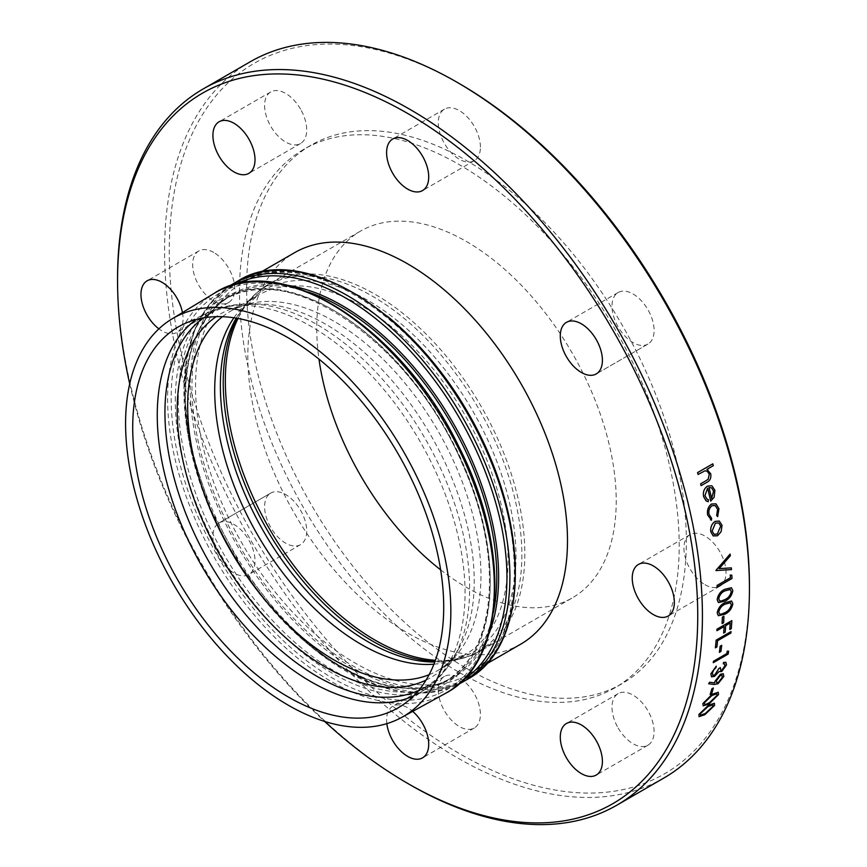 <?xml version="1.0" encoding="UTF-8"?>
<svg xmlns="http://www.w3.org/2000/svg" width="867" height="867" viewBox="0 0 867 867"><rect width="100%" height="100%" fill="white"/><g stroke="black" fill="none" stroke-linecap="round" stroke-linejoin="round"><path stroke-width="0.65" stroke-dasharray="4.33 3.25" d="M409.983 784.743A413.559 238.772 60 0 1 117.565 278.242M250.227 61.774A413.559 238.772 -120 0 0 186.839 393.163A413.559 238.772 -120 0 0 457.007 757.595A413.559 238.772 -120 0 0 663.786 778.078M701.089 485.639L706.659 482.453C709.986 480.86 711.33 477.955 710.68 473.729L707.873 469.838M698.076 474.444L704.99 470.781L707.169 471.204M712.793 463.812A413.559 238.772 60 0 1 713.313 465.644L706.908 469.372M707.125 499.219L704.904 495.718L707.635 488.099A413.559 238.772 -120 0 0 707.602 488.078M708.437 499.728L708.198 501.679L706.334 501.039M710.68 501.072L714.094 497.322L714.874 490.267L712.11 486.062M710.474 519.777L711.471 520.189L711.926 518.314L709 514.272C708.382 510.62 709.39 507.759 712.045 505.678L715.308 505.602M717.648 516.613L718.927 508.669L716.012 503.868M713.162 535.925L717.54 535.752L721.106 531.634L722.027 525.337L719.307 521.056M718.537 602.543L725.05 601.08C729.266 599.097 731.856 595.607 732.788 590.611L731.434 587.728M718.45 615.689L724.877 614.183C729.093 612.189 731.737 608.732 732.821 603.822L731.585 601.015M731.011 631.566A413.559 238.772 60 0 1 730.87 633.029L717.54 640.724A413.559 238.772 60 0 1 716.879 646.945L715.362 647.822M723.306 663.84L724.574 663.959M711.493 676.824L714.516 676.325L718.992 671.513L721.658 671.535L726.47 664.848L725.874 662.355M716.25 666.149A413.559 238.772 60 0 1 715.99 667.536L716.012 667.557M712.837 675.317L712.381 672.965L713.704 669.931L715.99 667.536M720.748 670.364L720.358 667.644M713.324 687.997A413.559 238.772 60 0 1 711.666 693.633L710.149 694.51M699.051 716.651L704.752 714.722L714.538 705.424L714.386 703.245M703.17 705.825L708.978 703.961L718.515 694.521L718.223 692.267M723.273 673.724L723.847 676.433L718.049 683.673L714.148 684.486L708.632 683.738M728.594 651.193A413.559 238.772 60 0 1 728.128 654.097L713.27 662.67M721.691 645.319A413.559 238.772 60 0 1 720.889 651.453L719.372 652.331M724.151 626.505L724.129 626.494A413.559 238.772 -120 0 0 724.129 626.494L716.89 630.667M731.835 620.609A413.559 238.772 60 0 1 731.26 628.64L729.743 629.518M730.22 622.972L730.242 622.994A413.559 238.772 -120 0 0 730.22 622.972L725.646 625.616A413.559 238.772 60 0 1 725.17 632.151L723.652 633.029M723.891 616.242A413.559 238.772 60 0 1 723.609 622.679L722.092 623.557M731.802 575.189A413.559 238.772 60 0 1 731.976 578.462L717.128 587.046M731.325 567.863A413.559 238.772 60 0 1 731.445 569.586L715.99 570.562M730.09 554.067A413.559 238.772 60 0 1 730.274 555.823L719.133 568.622M618.16 728.02A29.781 17.188 -120 0 0 647.931 745.208A29.781 17.188 -120 0 0 647.931 710.832A29.781 17.188 -120 0 0 618.16 693.633A29.781 17.188 -120 0 0 618.16 728.02M386.834 723.642A29.781 17.188 60 0 1 386.595 719.913A29.781 17.188 60 0 1 392.762 706.28A29.781 17.188 60 0 1 412.692 711.373M438.29 690.067A29.781 17.188 -120 0 0 451.295 720.033A29.781 17.188 -120 0 0 474.238 728.009A29.781 17.188 -120 0 0 474.238 693.622A29.781 17.188 -120 0 0 444.457 676.433A29.781 17.188 -120 0 0 438.29 690.067M219.069 522.92L219.069 522.92A29.781 17.188 60 0 1 248.84 540.108A29.781 17.188 60 0 1 248.84 574.496A29.781 17.188 60 0 1 219.069 557.308A29.781 17.188 60 0 1 219.069 522.92L270.764 493.074A29.781 17.188 -120 0 0 270.764 527.461A29.781 17.188 -120 0 0 300.546 544.649A29.781 17.188 -120 0 0 300.546 510.262A29.781 17.188 -120 0 0 270.764 493.074L219.069 522.92M182.449 312.575A29.781 17.188 60 0 1 176.901 332.386A29.781 17.188 60 0 1 158.889 328.842M213.705 252.449A29.781 17.188 -120 0 0 198.814 250.964A29.781 17.188 -120 0 0 198.814 285.351A29.781 17.188 -120 0 0 228.595 302.54A29.781 17.188 -120 0 0 233.158 278.686A29.781 17.188 -120 0 0 213.705 252.449M300.546 109.134A29.781 17.188 -120 0 0 270.764 91.945A29.781 17.188 -120 0 0 270.764 126.322A29.781 17.188 -120 0 0 300.546 143.51A29.781 17.188 -120 0 0 300.546 109.134M480.405 147.087A29.781 17.188 -120 0 0 467.411 117.121A29.781 17.188 -120 0 0 444.457 109.144A29.781 17.188 -120 0 0 444.457 143.532A29.781 17.188 -120 0 0 474.238 160.72A29.781 17.188 -120 0 0 480.405 147.087M647.931 344.08L596.236 373.926L647.931 344.08A29.781 17.188 -120 0 0 647.931 309.692A29.781 17.188 -120 0 0 618.16 292.504A29.781 17.188 -120 0 0 618.16 326.892A29.781 17.188 -120 0 0 647.931 344.08L647.931 344.08M704.99 584.705A29.781 17.188 -120 0 0 719.881 586.179A29.781 17.188 -120 0 0 719.881 551.802A29.781 17.188 -120 0 0 690.099 534.614A29.781 17.188 -120 0 0 685.537 558.467A29.781 17.188 -120 0 0 704.99 584.705M749.435 586.059A410.254 236.864 60 0 1 459.347 753.542A410.254 236.864 60 0 1 169.26 251.094A410.254 236.864 60 0 1 459.347 83.611M459.347 672.456A310.928 179.512 -120 0 0 614.811 687.856A310.928 179.512 -120 0 0 614.811 328.821A310.928 179.512 -120 0 0 303.883 149.297A310.928 179.512 -120 0 0 256.22 398.452A310.928 179.512 -120 0 0 459.347 672.456M129.703 383.853A410.254 236.864 -120 0 0 324.594 721.42M520.677 644.192A226.059 130.516 60 0 1 407.653 632.997A226.059 130.516 60 0 1 259.97 433.793A226.059 130.516 60 0 1 294.628 252.655M440.642 569.857A211.765 122.269 -120 0 0 466.479 587.371A211.765 122.269 -120 0 0 572.361 597.862A211.765 122.269 -120 0 0 572.361 353.324A211.765 122.269 -120 0 0 360.596 231.066A211.765 122.269 -120 0 0 318.98 359.133M466.479 668.338A310.928 179.512 -120 0 0 621.942 683.738A310.928 179.512 -120 0 0 621.942 324.702A310.928 179.512 -120 0 0 311.015 145.19A310.928 179.512 -120 0 0 263.351 394.344A310.928 179.512 -120 0 0 466.479 668.338M700.547 715.145L700.428 713.595L708.046 706.497L712.88 704.795M704.633 704.318L704.427 702.714M704.405 702.703L711.861 695.507L716.738 693.828M716.662 682.632L716.402 680.79M716.38 680.779L720.217 675.588M720.195 675.577L721.94 675.285M719.643 614.02L718.754 612.026M718.732 612.015C719.675 608.19 721.788 605.567 725.05 604.158L730.372 602.728M719.697 600.853L718.721 598.804M718.7 598.794C719.534 594.903 721.593 592.259 724.877 590.861L730.274 589.484M714.007 534.245L712.121 531.048L715.427 523.104M715.405 523.094L718.797 522.964M711.46 487.85L709.011 487.514A413.559 238.772 60 0 1 711.612 498.536L711.634 498.547M435.017 661.358A211.169 121.922 -120 0 0 449.03 660.925A211.169 121.922 -120 0 0 478.14 407.728A211.169 121.922 -120 0 0 244.31 306.333A211.169 121.922 -120 0 0 236.929 318.254M238.024 318.449A211.765 122.269 60 0 1 269.193 283.834A211.765 122.269 60 0 1 480.968 406.092A211.765 122.269 60 0 1 480.968 650.629A211.765 122.269 60 0 1 435.397 660.307M236.225 318.135A209.023 120.676 60 0 1 241.232 310.505A209.023 120.676 60 0 1 472.688 410.871A209.023 120.676 60 0 1 443.882 661.499A209.023 120.676 60 0 1 434.768 662.02M426.033 680.107A210.031 121.261 -120 0 0 458.903 648.505A210.031 121.261 -120 0 0 430.726 435.104A210.031 121.261 -120 0 0 260.002 304.003A210.031 121.261 -120 0 0 216.208 316.661M222.418 316.704A207.397 119.744 60 0 1 230.611 311.155A207.397 119.744 60 0 1 438.008 430.899A207.397 119.744 60 0 1 438.008 670.375A207.397 119.744 60 0 1 429.111 674.699M433.933 664.198A207.397 119.744 -120 0 0 465.059 654.758A207.397 119.744 -120 0 0 465.07 415.271A207.397 119.744 -120 0 0 257.662 295.528A207.397 119.744 -120 0 0 233.927 317.777M203.561 317.886A215.45 124.393 60 0 1 249.88 303.927A215.45 124.393 60 0 1 425.014 438.399A215.45 124.393 60 0 1 453.907 657.305A215.45 124.393 60 0 1 418.653 690.435M413.743 695.833A217.65 125.661 -120 0 0 425.22 689.287A217.65 125.661 -120 0 0 419.975 441.303A217.65 125.661 -120 0 0 207.842 312.77A217.65 125.661 -120 0 0 196.441 319.446M387.235 316.152A226.059 130.516 -120 0 0 242.337 282.848A226.059 130.516 -120 0 0 195.519 386.324A226.059 130.516 -120 0 0 355.362 663.19A226.059 130.516 -120 0 0 468.386 674.385A226.059 130.516 -120 0 0 511.996 532.24M191.954 386.324A228.574 131.968 -120 0 0 434.389 687.932A228.574 131.968 -120 0 0 434.389 364.671A228.574 131.968 -120 0 0 191.954 386.324M467.606 679.208A229.842 132.694 60 0 1 290.488 617.629A229.842 132.694 60 0 1 190.166 386.324A229.842 132.694 60 0 1 237.764 281.114M232.464 284.17A229.842 132.694 -120 0 0 184.866 389.391A229.842 132.694 -120 0 0 285.189 620.685A229.842 132.694 -120 0 0 462.306 682.264M463.141 679.999A228.4 131.871 60 0 1 285.958 623.384A228.4 131.871 60 0 1 183.934 391.093A228.4 131.871 60 0 1 234.849 284.582M287.996 285.384A221.486 127.882 -120 0 0 185.397 395.894A221.486 127.882 -120 0 0 314.58 648.527A221.486 127.882 -120 0 0 489.021 633.571M178.288 400.738A220.597 127.362 -120 0 0 274.568 622.734A220.597 127.362 -120 0 0 444.565 681.83A220.597 127.362 -120 0 0 444.565 427.117A220.597 127.362 -120 0 0 223.968 299.754A220.597 127.362 -120 0 0 178.288 400.738M175.307 400.738A222.689 128.576 60 0 1 411.511 379.638A222.689 128.576 60 0 1 411.511 694.575A222.689 128.576 60 0 1 175.307 400.738M493.334 612.752A220.597 127.362 60 0 1 451.1 678.059A220.597 127.362 60 0 1 281.103 618.962A220.597 127.362 60 0 1 184.812 396.967A220.597 127.362 60 0 1 230.503 295.983A220.597 127.362 60 0 1 308.186 292.06M171.178 398.354A228.53 131.947 -120 0 0 413.581 699.897A228.53 131.947 -120 0 0 413.581 376.701A228.53 131.947 -120 0 0 171.178 398.354M445.053 693.6A231.055 133.399 60 0 1 330.966 681.354A231.055 133.399 60 0 1 167.591 398.376A231.055 133.399 60 0 1 214.019 293.436M618.16 693.633L566.454 723.49M647.931 745.208L596.236 775.055M444.457 676.433L392.762 706.28M474.238 728.009L422.543 757.856M300.546 544.649L248.84 574.496M198.814 250.964L147.119 280.821M228.595 302.54L176.901 332.386M270.764 91.945L219.069 121.792M300.546 143.51L248.84 173.367M444.457 109.144L392.762 138.991M474.238 160.72L422.543 190.567M618.16 292.504L566.454 322.351M690.099 534.614L638.405 564.46M719.881 586.179L668.186 616.025M403.469 704.459L425.22 689.287C437.001 680.974 446.559 670.31 453.907 657.305L458.903 648.505C453.051 658.562 446.093 665.856 438.008 670.375L465.059 654.758L443.882 661.499L449.03 660.925C460.605 659.646 471.247 656.211 480.968 650.629L572.361 597.862M183.826 324.02L207.842 312.77C220.933 306.734 234.946 303.775 249.88 303.927L260.002 304.003C248.363 304.024 238.566 306.409 230.611 311.155L257.662 295.528L241.232 310.505L244.31 306.333C251.202 296.958 259.504 289.459 269.193 283.834L360.596 231.066M486.582 663.873L468.386 674.385C520.807 646.674 530.008 548.28 487.232 453.062C435.743 327.683 306.972 239.682 242.337 282.848L260.534 272.336M458.415 684.366L419.021 693.318L373.926 684.496L326.837 658.877L281.504 618.691L241.622 567.267L210.486 508.875L190.686 448.369L183.88 390.757L186.773 357.117L195.4 327.856L209.521 304.003L228.704 286.489M444.565 681.83C495.87 654.672 504.778 558.619 463.076 465.752C412.833 343.484 287.28 257.575 223.968 299.754L230.503 295.983C201.166 313.8 186.145 347.168 185.43 396.111C185.007 455.912 212.87 531.243 256.903 588.986C316.422 669.703 402.516 708.458 451.1 678.059L444.565 681.83M311.015 145.19L303.883 149.297M621.942 683.738L614.811 687.856"/><path stroke-width="1.3" d="M324.594 721.42A410.254 236.864 -120 0 0 407.653 783.389L409.993 784.743A413.559 238.772 60 0 1 409.983 784.743L409.983 784.743A413.559 238.772 60 0 0 616.773 805.226A413.559 238.772 60 0 0 616.773 327.693A413.559 238.772 60 0 0 203.214 88.922A413.559 238.772 60 0 0 117.565 278.242L117.565 280.941A410.254 236.864 -120 0 0 129.703 383.853M616.773 805.226L663.786 778.078A413.559 238.772 -120 0 0 749.435 588.758A413.559 238.772 -120 0 0 457.017 82.257A413.559 238.772 -120 0 0 250.227 61.774L203.214 88.922M707.862 469.827L707.104 469.448M701.089 485.639A413.559 238.772 -120 0 0 700.623 483.829L705.727 480.882L700.644 483.84A413.559 238.772 -120 0 1 701.11 485.65L701.089 485.639M707.223 471.236L709.26 474.184L708.144 479.245L705.727 480.882M698.076 474.444A413.559 238.772 -120 0 0 697.556 472.602L712.815 463.823L697.577 472.623A413.559 238.772 -120 0 1 698.098 474.455L705.023 470.792L707.169 471.204L709.282 474.195L708.166 479.256L705.749 480.892M712.143 486.073L714.896 490.278L714.115 497.344L710.68 501.072A413.559 238.772 -120 0 0 707.613 488.11L704.925 495.729L707.125 499.219L708.458 499.739L707.104 499.208M707.418 486.138L711.482 485.748L707.418 486.138C704.037 488.576 702.779 492.098 703.625 496.704L706.096 500.898M711.395 518.054L709.022 514.283C708.404 510.641 709.412 507.769 712.067 505.689L715.308 505.602L717.573 509.319L716.684 515.562L717.648 516.613L718.949 508.691L716.034 503.879L711.536 503.987C708.155 506.631 706.865 510.305 707.667 515.02L711.471 520.189L711.482 518.098M719.307 521.056L715.102 521.36C711.731 523.809 710.301 527.299 710.788 531.818L713.162 535.925L717.562 535.763L721.127 531.644L722.048 525.348L719.328 521.078L715.123 521.381C711.753 523.831 710.311 527.32 710.821 531.839L713.162 535.925M731.455 587.739L724.845 589.311C720.629 591.229 718.082 594.675 717.193 599.639L718.57 602.554L725.072 601.091C729.32 599.086 731.9 595.596 732.81 590.622L731.434 587.728L724.823 589.289C720.64 591.186 718.082 594.632 717.172 599.628L718.266 602.359M731.607 601.026L725.072 602.63C720.878 604.559 718.266 607.973 717.237 612.85L718.483 615.7L724.91 614.194C729.136 612.178 731.791 608.732 732.853 603.833L731.585 601.015L725.05 602.619C720.889 604.527 718.266 607.93 717.204 612.839L718.19 615.505M715.362 647.822L716.901 646.955A413.559 238.772 60 0 0 717.562 640.735L730.892 633.04A413.559 238.772 60 0 0 731.033 631.577L716.175 640.16A413.559 238.772 -120 0 1 715.383 647.833A413.559 238.772 -120 0 0 716.153 640.139M714.701 675.035L712.858 675.328L712.403 672.976L713.725 669.942L716.012 667.557A413.559 238.772 60 0 0 716.272 666.17L710.864 673.822L711.514 676.834L714.538 676.347L719.014 671.535L721.68 671.546L726.503 664.859L725.874 662.355L723.566 662.453A413.559 238.772 -120 0 1 723.306 663.84L724.595 663.97L724.942 665.737L721.962 670.158L720.77 670.375L720.379 667.655L718.841 668.522L714.701 675.035L712.988 675.393M716.272 666.17L710.886 673.832L711.514 676.834M710.149 694.51A413.559 238.772 -120 0 0 711.807 688.875L713.324 687.997L711.829 688.886A413.559 238.772 -120 0 1 710.171 694.521L710.149 694.51M708.512 705.229L698.91 714.441L699.051 716.651L704.784 714.733L714.56 705.435L714.408 703.256L708.512 705.229L698.943 714.451L699.04 716.641M718.244 692.278L712.262 694.207L702.899 703.538L703.17 705.825L709 703.971L718.537 694.543L718.244 692.278L712.295 694.218L702.92 703.56L703.17 705.825M708.653 683.76L709.629 682.231L714.657 682.936L709.661 682.253L708.653 683.76L714.17 684.496L718.071 683.684L723.847 676.433L723.295 673.746L720.455 674.277L714.939 681.419L714.657 682.936M723.295 673.746L720.434 674.255L714.917 681.408L714.625 682.914M713.27 662.67A413.559 238.772 -120 0 0 713.498 661.261L726.86 653.577A413.559 238.772 -120 0 0 727.24 651.16L728.616 651.204A413.559 238.772 60 0 1 728.15 654.108L713.292 662.681A413.559 238.772 -120 0 0 713.53 661.283M728.616 651.204L727.218 651.15A413.559 238.772 -120 0 1 726.839 653.566L713.498 661.261M719.393 652.352L719.372 652.331A413.559 238.772 -120 0 0 720.163 646.197L721.712 645.33A413.559 238.772 60 0 1 720.911 651.464L719.393 652.352A413.559 238.772 -120 0 0 720.184 646.208M721.712 645.33L720.163 646.197M723.674 633.051A413.559 238.772 -120 0 0 724.151 626.505L716.911 630.688A413.559 238.772 -120 0 0 716.976 629.182L731.856 620.62A413.559 238.772 60 0 1 731.293 628.651L729.743 629.518A413.559 238.772 -120 0 0 730.22 623.005L725.679 625.627A413.559 238.772 60 0 1 725.191 632.162L723.652 633.029A413.559 238.772 -120 0 0 724.129 626.527M722.092 623.557A413.559 238.772 -120 0 0 722.363 617.12L723.912 616.253L722.384 617.131A413.559 238.772 -120 0 1 722.113 623.568L722.092 623.557M731.835 575.211L730.242 575.049A413.559 238.772 -120 0 1 730.404 577.769L730.404 577.769A413.559 238.772 -120 0 0 730.22 575.038L731.835 575.211A413.559 238.772 60 0 1 732.008 578.484L717.128 587.046A413.559 238.772 -120 0 0 717.042 585.453L730.404 577.769L717.042 585.453M716.023 570.573L715.99 570.562A413.559 238.772 -120 0 0 715.979 570.323L730.112 554.078A413.559 238.772 60 0 1 730.296 555.834L719.155 568.633L731.347 567.874A413.559 238.772 60 0 1 731.477 569.597L716.023 570.573A413.559 238.772 -120 0 0 716.001 570.334L730.112 554.078M719.133 568.622L731.347 567.874M566.454 757.866A29.781 17.188 60 0 1 566.454 723.49A29.781 17.188 60 0 1 596.236 740.678A29.781 17.188 60 0 1 596.236 775.055A29.781 17.188 60 0 1 566.454 757.866M412.692 711.373A29.781 17.188 60 0 1 427.93 737.253A29.781 17.188 60 0 1 422.543 757.856A29.781 17.188 60 0 1 401.063 751.353A29.781 17.188 60 0 1 386.834 723.642M158.889 328.842A29.781 17.188 60 0 1 142.015 302.67A29.781 17.188 60 0 1 147.119 280.821A29.781 17.188 60 0 1 162.01 282.295A29.781 17.188 60 0 1 182.449 312.575M248.84 138.98A29.781 17.188 60 0 1 248.84 173.367A29.781 17.188 60 0 1 219.069 156.168A29.781 17.188 60 0 1 219.069 121.792A29.781 17.188 60 0 1 248.84 138.98M428.71 176.933A29.781 17.188 60 0 1 422.543 190.567A29.781 17.188 60 0 1 392.762 173.378A29.781 17.188 60 0 1 392.762 138.991A29.781 17.188 60 0 1 415.705 146.967A29.781 17.188 60 0 1 428.71 176.933M596.236 373.926L596.236 373.926A29.781 17.188 60 0 1 566.454 356.738A29.781 17.188 60 0 1 566.454 322.351A29.781 17.188 60 0 1 596.236 339.539A29.781 17.188 60 0 1 596.236 373.926M653.295 614.551A29.781 17.188 60 0 1 633.842 588.314A29.781 17.188 60 0 1 638.405 564.46A29.781 17.188 60 0 1 668.186 581.649A29.781 17.188 60 0 1 668.186 616.025A29.781 17.188 60 0 1 653.295 614.551M457.017 82.257L459.347 83.611A410.254 236.864 60 0 1 749.435 586.059L749.435 588.758M409.983 784.743L407.653 783.389A410.254 236.864 -120 0 0 697.74 615.906A410.254 236.864 -120 0 0 407.653 113.458A410.254 236.864 -120 0 0 117.565 280.941M260.534 272.336L294.628 252.655A226.059 130.516 60 0 1 520.677 383.171A226.059 130.516 60 0 1 520.677 644.192L486.582 663.873M318.98 359.133A211.765 122.269 -120 0 0 440.642 569.857M288.212 696.938A219.915 126.972 -120 0 0 403.469 704.459A219.915 126.972 -120 0 0 398.17 453.896A219.915 126.972 -120 0 0 183.826 324.02A219.915 126.972 -120 0 0 143.12 498.2A219.915 126.972 -120 0 0 288.212 696.938M288.212 705.174A229.993 132.792 -120 0 0 401.779 717.367A229.993 132.792 -120 0 0 403.209 450.981A229.993 132.792 -120 0 0 171.807 319.034A229.993 132.792 -120 0 0 138.352 503.792A229.993 132.792 -120 0 0 288.212 705.174M714.408 703.256L708.534 705.25M712.869 704.784L712.988 706.345L705.304 713.487L701.793 715.123L700.547 715.145L700.449 713.617L708.068 706.507L712.88 704.795L713.021 706.356L705.304 713.487L700.579 715.167M716.998 695.464L709.466 702.693L705.922 704.318L704.633 704.318L704.427 702.714L711.883 695.518L716.76 693.838L716.998 695.464L709.466 702.693M709.444 702.682L705.922 704.318M705.901 704.297L704.665 704.329M716.76 693.838L716.976 695.442M713.324 687.997L713.346 688.008A413.559 238.772 60 0 1 711.688 693.643L710.171 694.521M721.951 675.295L722.319 677.235L718.515 682.307L716.684 682.643L716.402 680.79L720.217 675.588L721.962 675.295L722.341 677.246L718.515 682.307M718.494 682.286L717.172 682.752M723.327 663.862A413.559 238.772 -120 0 0 723.598 662.475L723.566 662.453M720.358 667.644L718.862 668.533L714.722 675.057M721.962 670.158L720.748 670.364M724.942 665.737L721.994 670.169M724.595 663.97L724.975 665.758M725.896 662.377L723.598 662.475M731.033 631.577L716.175 640.16M731.856 620.62L716.976 629.182M716.911 630.688A413.559 238.772 -120 0 0 717.009 629.204M729.765 629.529A413.559 238.772 -120 0 0 730.242 622.994M723.912 616.253A413.559 238.772 60 0 1 723.631 622.69L722.113 623.568M731.325 604.765C730.35 608.547 728.226 611.181 724.953 612.676L721.236 614.194L719.643 614.02L718.754 612.026C719.697 608.201 721.81 605.578 725.072 604.169L730.393 602.749L731.304 604.754C730.317 608.526 728.193 611.17 724.931 612.666L724.953 612.676M724.931 612.666L721.236 614.194M721.214 614.183L719.729 614.064M730.393 602.749L731.304 604.754M731.293 591.554C730.426 595.391 728.345 598.057 725.061 599.541L721.322 601.048L719.697 600.853L718.721 598.804C719.556 594.925 721.615 592.269 724.899 590.871L730.274 589.484L731.271 591.543C730.393 595.38 728.323 598.046 725.04 599.531L725.061 599.541M725.04 599.531L721.322 601.048M721.301 601.037L719.794 600.896M730.263 589.473L731.271 591.543M717.15 587.057A413.559 238.772 -120 0 0 717.063 585.474M718.776 522.964L720.694 526.096L717.291 534.072L714.007 534.245L712.143 531.059L715.427 523.104L718.797 522.964L720.715 526.106L717.291 534.072L714.289 534.386M717.681 516.624L716.684 515.562M717.573 509.319L716.706 515.583M715.308 505.602L717.594 509.33M707.667 515.02L711.493 520.2L710.474 519.777M711.536 503.987L711.569 503.998C708.166 506.653 706.876 510.338 707.689 515.031M716.034 503.879L711.569 503.998M703.625 496.704L706.356 501.061L708.198 501.679L708.458 499.739M707.439 486.149C704.058 488.598 702.79 492.12 703.646 496.715M710.702 501.083A413.559 238.772 -120 0 0 707.635 488.099M711.439 487.839L709.011 487.514A413.559 238.772 60 0 1 711.634 498.547L713.584 491.134L711.655 487.969L713.584 491.134M713.563 491.123L711.612 498.536M701.11 485.65L706.659 482.453C710.019 480.882 711.363 477.977 710.702 473.75L706.908 469.372L713.335 465.655A413.559 238.772 60 0 0 712.815 463.823M236.929 318.254A211.169 121.922 -120 0 0 223.231 382.477A211.169 121.922 -120 0 0 435.017 661.358M435.397 660.307A211.765 122.269 60 0 1 375.086 640.139A211.765 122.269 60 0 1 225.333 380.776A211.765 122.269 60 0 1 238.024 318.449M434.768 662.02A209.023 120.676 60 0 1 220.381 385.88A209.023 120.676 60 0 1 236.225 318.135M216.208 316.661A210.031 121.261 -120 0 0 177.193 409.983A210.031 121.261 -120 0 0 265.887 618.16A210.031 121.261 -120 0 0 426.033 680.107M429.111 674.699A207.397 119.744 60 0 1 272.65 608.807A207.397 119.744 60 0 1 187.662 406.092A207.397 119.744 60 0 1 222.418 316.704M233.927 317.777A207.397 119.744 -120 0 0 214.713 390.475A207.397 119.744 -120 0 0 433.933 664.198M418.653 690.435A215.45 124.393 60 0 1 254.974 625.15A215.45 124.393 60 0 1 164.936 412.638A215.45 124.393 60 0 1 203.561 317.886M196.441 319.446A217.65 125.661 -120 0 0 157.252 415.282A217.65 125.661 -120 0 0 311.155 681.841A217.65 125.661 -120 0 0 413.743 695.833M511.996 532.24A226.059 130.516 -120 0 0 387.235 316.152M467.606 679.208C525.521 648.353 531.449 538.927 481.488 438.854C425.925 318.85 303.233 238.815 237.764 281.114A229.842 132.694 60 0 1 467.606 413.808A229.842 132.694 60 0 1 467.606 679.208L462.306 682.264A229.842 132.694 -120 0 0 462.306 416.864A229.842 132.694 -120 0 0 232.464 284.17L228.704 286.489M234.849 284.582A228.4 131.871 60 0 1 459.64 418.403A228.4 131.871 60 0 1 463.141 679.999M489.021 633.571A221.486 127.882 -120 0 0 452.758 422.381A221.486 127.882 -120 0 0 287.996 285.384M308.186 292.06A220.597 127.362 60 0 1 493.334 612.752M214.019 293.436A231.055 133.399 60 0 1 446.494 426A231.055 133.399 60 0 1 445.053 693.6C506.09 662.713 511.508 548.703 458.676 446.31C401.551 327.173 279.391 249.566 214.019 293.436L171.807 319.034M237.764 281.114L232.464 284.17M462.306 682.264L458.415 684.366M401.779 717.367L445.053 693.6"/></g></svg>
